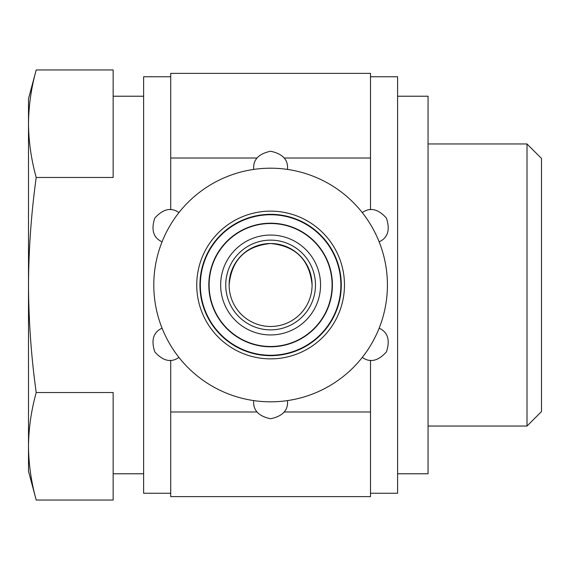<?xml version="1.0" encoding="UTF-8"?>
<svg xmlns="http://www.w3.org/2000/svg" width="570" height="570" viewBox="0 0 570 570"><rect width="100%" height="100%" fill="white"/><g stroke="black" fill="none" stroke-linecap="round" stroke-linejoin="round"><path stroke-width="0.85" d="M312.089 285C309.603 259.849 295.78 246.019 270.622 243.518C245.435 246.019 231.612 259.849 229.126 285A41.482 41.482 0 0 1 270.608 243.518A41.482 41.482 0 0 1 312.089 285A41.482 41.482 0 0 1 270.608 326.482A41.482 41.482 0 0 1 229.126 285M284.152 158.018L370.5 158.018L370.5 73.366L170.715 73.366L170.715 209.689M257.063 158.018L170.715 158.018M170.715 360.311L170.715 496.634L370.5 496.634L370.5 411.982L284.152 411.982M257.063 411.982L170.715 411.982M370.5 158.018L370.5 209.689M370.5 360.311L370.5 411.982M170.715 76.751L143.626 76.751L143.626 493.25L170.715 493.25M370.5 76.751L397.589 76.751L397.589 493.25L370.5 493.25M208.812 285A61.795 61.795 0 0 0 301.509 338.516A61.795 61.795 0 0 0 301.509 231.484A61.795 61.795 0 0 0 208.812 285A61.795 61.795 0 0 0 301.509 338.516A61.795 61.795 0 0 0 301.509 231.484A61.795 61.795 0 0 0 208.812 285M220.661 285A49.946 49.946 0 0 0 295.581 328.256A49.946 49.946 0 0 0 295.581 241.744A49.946 49.946 0 0 0 220.661 285A49.946 49.946 0 0 0 295.581 328.256A49.946 49.946 0 0 0 295.581 241.744A49.946 49.946 0 0 0 220.661 285M36.216 392.523C31.265 356.984 28.692 321.145 28.5 285L28.5 471.24L36.216 500.047C31.243 482.127 28.671 464.208 28.5 446.289C28.671 428.369 31.243 410.443 36.216 392.523L113.152 392.523L113.152 473.777L143.626 473.777M143.626 96.223L113.152 96.223L113.152 177.477L113.152 69.953L36.216 69.953C31.243 87.873 28.671 105.792 28.5 123.711L28.5 285C28.685 249.147 31.257 213.308 36.216 177.477L113.152 177.477M113.152 392.523L113.152 500.047L36.216 500.047M428.063 143.953L527.008 143.953L527.008 426.047L428.063 426.047M527.008 143.953L541.5 158.446L541.5 411.554L527.008 426.047M36.216 177.477C31.243 159.557 28.671 141.631 28.5 123.711L28.5 98.76L36.216 69.953M397.589 96.223L428.063 96.223L428.063 473.777L397.589 473.777M379.157 328.17A116.822 116.822 0 0 0 178.944 212.582A116.822 116.822 0 0 0 287.494 400.596A116.822 116.822 0 0 0 379.157 328.17C387.842 332.203 390.279 340.098 386.46 351.847C378.195 361.081 370.13 362.94 362.271 357.418M200.348 285A70.26 70.26 0 0 0 305.741 345.847A70.26 70.26 0 0 0 305.741 224.153A70.26 70.26 0 0 0 200.348 285A70.26 70.26 0 0 0 305.741 345.847A70.26 70.26 0 0 0 305.741 224.153A70.26 70.26 0 0 0 200.348 285M362.271 212.582C370.108 207.074 378.159 208.912 386.424 218.096C390.293 229.874 387.871 237.783 379.157 241.83M253.721 169.404C252.873 159.871 258.488 153.815 270.572 151.25C282.706 153.786 288.349 159.842 287.494 169.404M162.058 241.83C153.373 237.797 150.943 229.902 154.762 218.153C163.027 208.919 171.085 207.06 178.944 212.582M178.944 357.418C171.114 362.926 163.063 361.088 154.791 351.904C150.929 340.126 153.351 332.217 162.058 328.17M287.494 400.596C288.349 410.129 282.727 416.185 270.643 418.751C258.509 416.214 252.873 410.158 253.721 400.596M209.119 285A61.489 61.489 0 0 0 301.352 338.252A61.489 61.489 0 0 0 301.352 231.748A61.489 61.489 0 0 0 209.119 285M225.741 285A44.866 44.866 0 0 0 293.044 323.853A44.866 44.866 0 0 0 293.044 246.147A44.866 44.866 0 0 0 225.741 285M196.743 285A73.865 73.865 0 0 0 307.543 348.968A73.865 73.865 0 0 0 307.543 221.032A73.865 73.865 0 0 0 196.743 285M200.141 285A70.466 70.466 0 0 0 305.841 346.026A70.466 70.466 0 0 0 305.841 223.974A70.466 70.466 0 0 0 200.141 285M199.928 285A70.687 70.687 0 0 0 305.947 346.211A70.687 70.687 0 0 0 305.947 223.789A70.687 70.687 0 0 0 199.928 285"/></g></svg>
